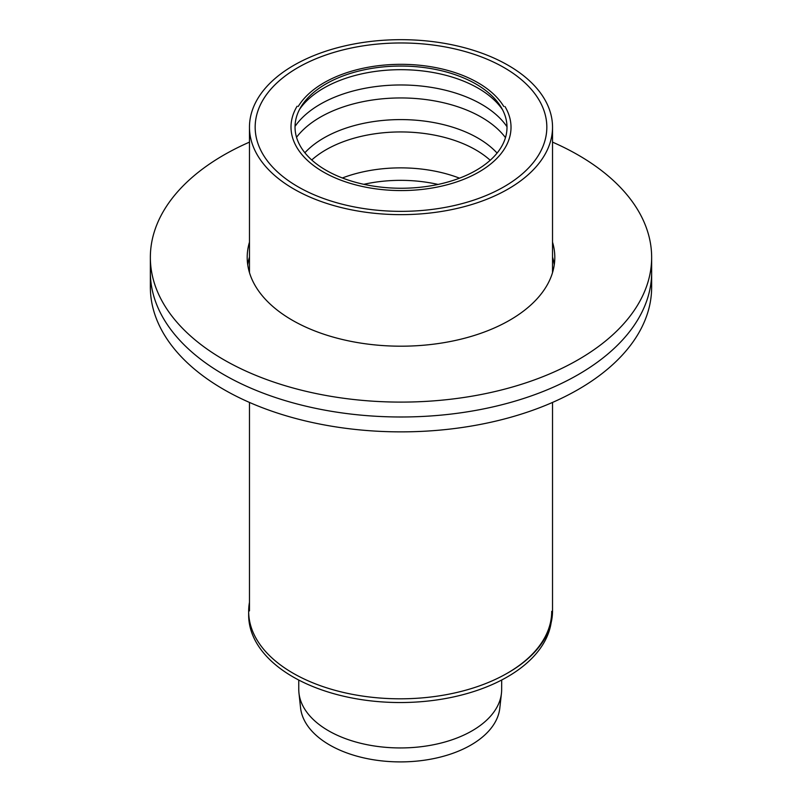 <?xml version="1.0" encoding="UTF-8"?>
<svg xmlns="http://www.w3.org/2000/svg" width="802" height="802" viewBox="0 0 802 802"><rect width="100%" height="100%" fill="white"/><g stroke="black" fill="none" stroke-linecap="round" stroke-linejoin="round"><path stroke-width="1.2" d="M475.947 84.03A105.984 61.092 -179.9 0 1 501.17 107.288A105.984 61.092 -179.9 0 1 400.91 188.249A105.984 61.092 -179.9 0 1 300.89 107.007A105.984 61.092 -179.9 0 1 475.947 84.03M504.969 106.536A110.004 63.408 -179.9 0 1 400.91 190.565A110.004 63.408 -179.9 0 1 297.091 106.245M501.681 680.016L501.651 689.68A101.443 58.476 -179.9 0 1 501.45 693.289A101.443 58.476 -179.9 0 1 400.128 747.945A101.443 58.476 -179.9 0 1 298.956 692.998A101.443 58.476 -179.9 0 1 298.765 689.389L298.755 680.046M501.45 693.289L499.806 708.116A99.819 57.533 -179.9 0 1 400.108 761.9A99.819 57.533 -179.9 0 1 300.56 707.835L298.956 692.998M249.472 257.051A153.804 88.801 0 0 0 247.738 264.84A153.804 88.801 180 0 1 249.472 257.051M554.262 264.84A153.804 88.801 0 0 0 552.528 257.051A153.804 88.801 180 0 1 554.262 264.84M552.528 242.164A153.804 88.801 180 0 1 554.804 257.392A153.804 88.801 180 0 1 401 346.193A153.804 88.801 180 0 1 247.196 257.392A153.804 88.801 180 0 1 249.472 242.164M651.645 257.392L651.645 272.279A250.645 144.711 180 0 1 401 416.99A250.645 144.711 180 0 1 150.355 272.279A250.645 144.711 0 0 0 401 416.99A250.645 144.711 0 0 0 651.645 272.279L651.645 287.166A250.645 144.711 180 0 1 401 431.867A250.645 144.711 180 0 1 150.355 287.166L150.355 257.392A250.645 144.711 0 0 0 401 402.103A250.645 144.711 0 0 0 651.645 257.392A250.645 144.711 0 0 0 578.232 155.067A250.645 144.711 0 0 0 552.528 142.124M249.472 142.124A250.645 144.711 0 0 0 150.355 257.392M504.117 67.629A145.834 84.19 180 0 1 546.834 127.157A145.834 84.19 180 0 1 401 211.357A145.834 84.19 180 0 1 255.166 127.157A145.834 84.19 180 0 1 345.191 49.373A145.834 84.19 180 0 1 504.117 67.629A145.834 84.19 180 0 1 546.784 129.242A145.834 84.19 180 0 1 401 211.357A145.834 84.19 180 0 1 255.216 129.242A145.834 84.19 180 0 1 343.537 49.784A145.834 84.19 180 0 1 504.117 67.629M552.528 402.434L552.528 610.883A151.528 87.478 180 0 1 505.571 674.191M508.147 65.303A151.528 87.478 0 0 0 343.015 46.336A151.528 87.478 0 0 0 249.472 127.157A151.528 87.478 0 0 0 401 214.645A151.528 87.478 0 0 0 552.528 127.157A151.528 87.478 0 0 0 508.147 65.303M298.254 106.445A108.841 62.837 180 0 1 477.962 82.726A108.841 62.837 180 0 1 503.746 106.445M249.472 602.282A151.528 87.478 0 0 0 248.66 611.335A151.528 87.478 0 0 0 400.188 698.813A151.528 87.478 0 0 0 551.716 611.335M248.66 611.335L248.66 615.054A151.528 87.478 0 0 0 393.511 702.452A151.528 87.478 0 0 0 551.124 622.753M299.537 109.403A109.042 62.847 -179.9 0 1 323.888 88.019A109.042 62.847 -179.9 0 1 478.092 88.16A109.042 62.847 -179.9 0 1 502.513 109.694M363.797 184.32A102.085 58.847 -179.9 0 1 438.042 184.43M342.354 177.984A105.784 60.972 -179.9 0 1 459.496 178.154M311.727 159.999A105.854 61.012 -179.9 0 1 326.053 149.743A105.854 61.012 -179.9 0 1 475.756 149.884A105.854 61.012 -179.9 0 1 490.172 160.25M304.86 152.781A108.771 62.696 -179.9 0 1 324.008 137.874A108.771 62.696 -179.9 0 1 497.06 153.052M296.519 137.312A113.884 65.644 -179.9 0 1 320.419 117.102A113.884 65.644 -179.9 0 1 481.481 117.252A113.884 65.644 -179.9 0 1 505.45 137.603M295.026 126.415A113.914 65.664 -179.9 0 1 320.419 104.13A113.914 65.664 -179.9 0 1 481.511 104.28A113.914 65.664 -179.9 0 1 506.984 126.716M249.472 127.157L249.472 272.62M249.472 402.434L249.472 610.883M552.528 127.157L552.528 272.62"/></g></svg>
